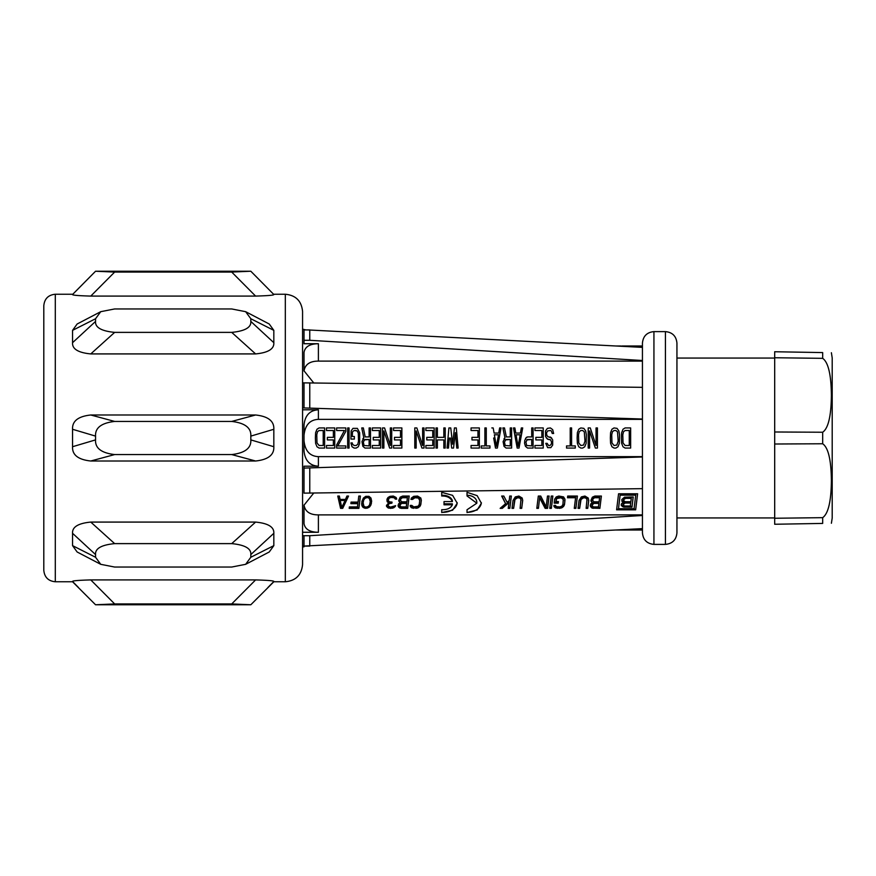 <?xml version="1.0" encoding="UTF-8"?>
<svg xmlns="http://www.w3.org/2000/svg" width="876" height="876" viewBox="0 0 876 876"><rect width="100%" height="100%" fill="white"/><g stroke="black" fill="none" stroke-linecap="round" stroke-linejoin="round"><path stroke-width="1.31" d="M55.297 581.763C48.311 581.084 44.479 577.251 43.8 570.265L43.8 305.735C44.479 298.749 48.311 294.916 55.297 294.237L55.297 581.763L72.555 581.763L95.55 604.768L114.657 603.936L231.713 603.936L250.821 604.758L273.827 581.763L285.324 581.763L285.324 294.237C295.803 295.256 301.552 301.005 302.57 311.484L302.57 564.516C301.552 574.995 295.803 580.744 285.324 581.763M231.713 603.936L255.595 579.912C268.176 580.273 274.254 580.799 273.827 581.5L267.925 587.5M255.595 579.912L90.776 579.912C78.194 580.273 72.117 580.799 72.555 581.5L78.435 587.478M72.555 294.5L95.55 271.242L72.555 294.5C72.117 295.201 78.194 295.727 90.776 296.088L255.595 296.088C268.176 295.727 274.254 295.201 273.827 294.5L271.91 292.551M255.595 296.088L231.713 272.064L114.657 272.064L95.55 271.242L74.471 292.551M319.072 430.51L317.462 431.791L316.773 434.792L317.002 442.928L319.072 445.49L323.222 445.49L323.222 430.51L319.072 430.51L323.222 430.51M497.918 438L496.418 446.355L498.499 434.792L494.349 434.792L496.418 446.355L494.918 438M519.599 438L518.099 446.355L520.18 434.792L516.03 434.792L518.099 446.355L516.599 438M580.832 430.51L579.211 431.791L578.521 434.792L578.751 442.928L580.832 445.49L583.591 445.063L584.982 441.208L584.292 431.791L582.671 430.51L580.832 430.51L582.671 430.51M614.043 430.51L612.423 431.791L611.733 434.792L611.963 442.928L614.043 445.49L616.803 445.063L618.193 441.208L617.503 431.791L615.883 430.51L614.043 430.51L615.883 430.51M625.114 430.51L623.493 431.791L622.803 434.792L623.033 442.928L625.114 445.49L629.264 445.49L629.264 430.51L625.114 430.51L629.264 430.51M591.968 438L595.362 448.063L597.432 448.063L597.432 427.937L596.052 427.937L596.052 445.49L590.282 427.937L588.212 427.937L588.212 448.063L589.592 448.063L589.592 430.937L591.968 438L589.592 430.937M451.896 438L452.607 444.209L453.308 438L452.607 444.209L450.757 427.937L448.917 427.937L447.067 448.063L447.986 438M418.542 438L421.936 448.063L424.006 448.063L424.006 427.937L422.626 427.937L422.626 445.49L416.856 427.937L414.786 427.937L414.786 448.063L416.166 448.063L416.166 430.937L418.542 438L416.166 430.937M386.261 438L389.645 448.063L391.725 448.063L391.725 427.937L390.335 427.937L390.335 445.49L384.575 427.937L382.494 427.937L382.494 448.063L383.874 448.063L383.874 430.937L386.261 438L383.874 430.937M354.134 430.51L352.513 431.791L352.283 436.5L354.364 436.5L354.364 439.073L350.904 439.073L351.134 430.937L352.973 428.364L357.353 428.364L359.664 432.645L359.664 443.355L358.284 446.782L356.204 448.063L354.134 448.063L352.053 446.782L350.904 442.928L352.283 442.928L352.513 444.209L354.134 445.49L356.204 445.49L357.824 444.209L358.514 441.208L358.284 433.072L357.123 430.937L354.134 430.51L356.204 430.51M450.472 438L451.677 448.063L453.527 448.063L455.367 432.645L455.849 438L455.367 432.645L454.732 438M449.355 438L448.457 448.063L447.067 448.063M642.437 419.352L318.393 419.352C309.907 419.757 305.122 425.046 304.016 435.208M315.382 438L315.612 432.645L317.002 429.218L319.072 427.937L324.613 427.937L324.613 448.063L319.072 448.063L317.002 446.782L315.612 443.355L315.382 438M327.372 438L327.372 437.354L333.373 437.354L333.373 430.51L326.452 430.51L326.452 427.937L334.752 427.937L334.752 448.063L326.452 448.063L326.452 445.49L333.373 445.49L333.373 439.927L327.372 439.927L327.372 438M342.144 438L337.753 445.917L345.823 445.917L345.823 448.063L336.603 448.063L336.603 445.063L344.443 430.51L336.603 430.51L336.603 427.937L345.823 427.937L345.823 431.364L342.144 438L345.823 431.364M347.673 438L347.673 427.937L349.053 427.937L349.053 448.063L347.673 448.063L347.673 438M362.894 438.646L363.814 437.781L361.744 427.937L363.814 437.781L361.974 441.635L362.894 446.355L364.964 448.063L370.504 448.063L370.504 427.937L369.125 427.937L369.125 436.927L365.193 436.927L363.354 427.937L361.744 427.937M373.275 438L373.275 437.354L379.264 437.354L379.264 430.51L372.344 430.51L372.344 427.937L380.655 427.937L380.655 448.063L372.344 448.063L372.344 445.49L379.264 445.49L379.264 439.927L373.275 439.927L373.275 438M394.485 438L394.485 437.354L400.485 437.354L400.485 430.51L393.565 430.51L393.565 427.937L401.865 427.937L401.865 448.063L393.565 448.063L393.565 445.49L400.485 445.49L400.485 439.927L394.485 439.927L394.485 438M426.776 438L426.776 437.354L432.766 437.354L432.766 430.51L425.856 430.51L425.856 427.937L434.157 427.937L434.157 448.063L425.856 448.063L425.856 445.49L432.766 445.49L432.766 439.927L426.776 439.927L426.776 438M435.996 438L435.996 427.937L437.387 427.937L437.387 437.354L443.836 437.354L443.836 427.937L445.227 427.937L445.227 448.063L443.836 448.063L443.836 439.927L437.387 439.927L437.387 448.063L435.996 448.063L435.996 438M453.308 438L454.447 427.937L456.297 427.937L458.137 448.063L456.757 448.063L455.849 438M471.978 438L471.978 437.354L477.967 437.354L477.967 430.51L471.058 430.51L471.058 427.937L479.358 427.937L479.358 448.063L471.058 448.063L471.058 445.49L477.967 445.49L477.967 439.927L471.978 439.927L471.978 438M484.888 438L484.888 427.937L486.279 427.937L486.279 445.917L489.969 445.917L489.969 448.063L481.198 448.063L481.198 445.917L484.888 445.917L484.888 438M493.659 438L495.498 448.063L497.349 448.063L501.039 427.937L499.649 427.937L498.729 433.072L494.119 433.072L493.188 427.937L491.808 427.937M504.029 438.646L504.959 437.781L502.879 427.937L504.959 437.781L503.109 441.635L504.029 446.355L506.109 448.063L511.639 448.063L511.639 427.937L510.259 427.937L510.259 436.927L506.339 436.927L504.488 427.937L502.879 427.937M515.329 438L513.489 427.937L517.179 448.063L519.019 448.063L522.709 427.937L521.33 427.937L520.41 433.072L515.789 433.072L514.869 427.937L513.489 427.937M527.56 436.927L531.71 436.927L531.71 427.937L533.09 427.937L533.09 448.063L527.56 448.063L525.48 446.355L524.56 443.355L524.79 440.354L526.399 437.354L527.56 436.927L525.939 438M535.86 438L535.86 437.354L541.85 437.354L541.85 430.51L534.94 430.51L534.94 427.937L543.24 427.937L543.24 448.063L534.94 448.063L534.94 445.49L541.85 445.49L541.85 439.927L535.86 439.927L535.86 438M551.77 438.219L550.851 437.354L552.69 439.927L552.69 445.063L550.851 447.636L547.62 447.636L545.77 443.355L547.161 443.355L548.54 445.49L549.931 445.49L551.311 444.209L551.541 442.073L550.621 439.927L547.39 439.073L545.54 436.5L545.54 430.937L547.39 428.364L550.391 427.937L552.69 429.645L553.621 433.5L552.23 433.5L551.311 430.937L550.391 430.51L547.62 430.937L546.471 433.072L546.931 435.646L548.54 436.927L547.62 436.5M551.541 438L548.54 436.927M570.221 438L570.221 427.937L571.601 427.937L571.601 445.917L575.291 445.917L575.291 448.063L566.531 448.063L566.531 445.917L570.221 445.917L570.221 438M577.142 438L577.372 432.645L578.751 429.218L580.832 427.937L583.832 428.364L585.672 430.937L586.362 434.792L586.132 443.355L584.752 446.782L582.671 448.063L580.832 448.063L578.751 446.782L577.372 443.355L577.142 438M610.353 438L610.583 432.645L611.963 429.218L614.043 427.937L617.033 428.364L618.883 430.937L619.573 434.792L619.343 443.355L617.963 446.782L615.883 448.063L614.043 448.063L611.963 446.782L610.583 443.355L610.353 438M621.423 438L621.653 432.645L623.033 429.218L625.114 427.937L630.643 427.937L630.643 448.063L625.114 448.063L623.033 446.782L621.653 443.355L621.423 438M444.022 501.587L452.377 501.587C450.691 497.754 447.132 495.893 441.723 496.002L441.723 492.334L452.596 495.345L457.217 503.218L452.596 510.226L441.723 512.515L441.723 509.701C447.132 509.887 450.691 508.255 452.377 504.806L444.022 504.806L444.022 501.587L444.022 503.82L452.377 503.82L452.377 504.806M441.723 509.701L441.723 512.307A14.345 10.151 180 0 0 457.206 502.704M476.807 503.218L476.807 502.2A9.778 6.909 0 0 0 467.028 495.29L467.028 492.301L477.168 495.663L481.373 503.218L477.168 509.974L467.028 512.537L467.028 509.744L476.807 503.218L467.028 495.947L467.028 492.301M467.028 509.744L467.028 512.34A14.345 10.151 180 0 0 481.351 502.704M774.691 444.012L774.691 431.988L822.673 432.24L822.673 443.76L774.691 444.012L774.691 524.253L822.673 523.421C834.149 523.224 834.149 523.224 822.673 523.421L822.673 517.661C828.269 513.708 831.182 501.357 831.39 480.628C831.182 459.911 828.269 447.614 822.673 443.76M615.916 345.987L617.208 345.998M618.708 346.14L620.449 345.998M622.168 346.053L621.522 346.097M302.57 329.168L305.921 329.923M307.837 329.923L642.437 347.378M302.57 546.832L304.016 546.832L304.016 546.087L642.437 528.622L642.437 515.493L309.765 535.707L309.765 546.077L302.57 546.098M642.437 438L642.437 532.882C643.115 539.868 646.948 543.7 653.934 544.39L653.934 331.61C646.948 332.3 643.115 336.132 642.437 343.118L642.437 438M302.57 409.793L318.393 409.793C309.841 410.307 305.045 415.366 304.016 424.97L304.016 451.03C305.045 460.634 309.841 465.693 318.393 466.207L304.016 466.207L304.016 493.133L642.437 488.655L642.437 514.891L318.393 514.891L318.393 532.269L302.57 532.269M665.432 331.61L665.432 544.39C672.418 543.7 676.25 539.868 676.94 532.882L676.94 343.118C676.25 336.132 672.418 332.3 665.432 331.61L653.934 331.61M774.691 517.935L676.94 517.935M774.691 358.065L676.94 358.065M822.673 432.24C828.269 428.386 831.182 416.089 831.39 395.361C831.182 374.643 828.269 362.292 822.673 358.339L822.673 352.579C834.149 352.776 834.149 352.776 822.673 352.579L774.691 351.747L774.691 431.988M774.691 357.747L822.673 358.339M774.691 518.253L822.673 517.661M831.39 352.732L832.2 357.945L832.2 518.055L831.39 523.268M72.555 446.716C72.117 454.896 78.194 459.659 90.776 461.006L255.595 461.006C268.176 459.659 274.254 454.896 273.827 446.716L273.827 429.284C274.254 421.104 268.176 416.341 255.595 414.994L90.776 414.994C78.194 416.341 72.117 421.104 72.555 429.284L72.555 446.716L95.55 439.894L95.55 436.106L72.555 429.284M72.555 581.763L95.55 604.768L250.821 604.768L273.827 581.763M95.55 557.256L100.729 564.319L114.657 567.046L231.713 567.046L245.641 564.319L269.239 551.99L273.827 545.639L273.827 533.309C274.254 527.024 268.176 523.29 255.595 522.085L90.776 522.085C78.194 523.29 72.117 527.024 72.555 533.309L72.555 545.639L95.55 557.256L95.55 554.574L72.555 533.309M100.729 564.319L77.132 551.99L72.555 545.639M245.641 311.681L231.713 308.954L114.657 308.954L100.729 311.681L77.132 324.01L72.555 330.361L72.555 342.691C72.117 348.976 78.194 352.71 90.776 353.915L255.595 353.915C268.176 352.71 274.254 348.976 273.827 342.691L273.827 330.361L269.239 324.01L245.641 311.681L250.821 318.744L273.827 330.361M302.57 555.307L302.57 438M313.717 493.089L304.016 505.178L304.016 523.618C305.045 529.301 309.841 532.192 318.393 532.269M304.016 340.293L309.765 340.293L309.765 329.923L304.016 329.923L304.016 343.731L318.393 343.731C309.841 343.808 305.045 346.699 304.016 352.382L304.016 370.822L313.717 382.911M309.765 535.707L302.57 535.729M304.016 505.003C305.122 511.606 309.907 514.902 318.393 514.891M635.658 509.821L616.605 509.821L618.565 493.779L637.618 493.779L635.658 509.821L637.564 493.779M592.264 502.616L590.906 500.503L592.362 497.185L594.913 496.046L601.385 496.046L599.874 508.354L592.088 508.124L590.26 505.682L590.752 503.919L592.264 502.616L591.749 501.346L591.749 502.364M583.679 497.754L581.051 499.408L579.66 508.354L578.04 508.354L579.036 500.503L581.346 496.9L584.949 496.046L588.223 498.028L588.749 500.503L587.752 508.354L586.132 508.354L586.986 499.408L585.803 498.028L583.679 497.754L583.679 496.933L586.548 497.71L587.128 500.503M575.893 508.354L574.273 508.354L575.587 497.754L567.506 497.754L567.692 496.046L577.393 496.046L575.893 508.354L577.317 496.046M564.538 504.423L563.443 506.667L559.72 508.354L554.957 507.642L553.906 505.43L555.515 505.43L556.435 506.667L559.906 506.908L561.888 506.175L562.929 504.423L563.268 499.408L561.034 497.754L556.621 498.586L555.997 501.565L558.428 501.565L558.231 503.142L554.19 503.142L554.672 499.134L556.271 496.9L558.8 496.046L563.553 496.9L564.91 499.134L564.538 504.423L564.976 499.911M552.865 496.046L551.256 496.046L549.745 508.354L551.354 508.354L552.865 496.046M539.704 498.028L545.157 508.354L547.588 508.354L549.099 496.046L547.478 496.046L546.164 506.908L540.733 496.046L538.313 496.046L536.802 508.354L538.422 508.354L539.704 497.196L545.157 507.576L547.588 507.576L549.011 496.046M517.628 497.754L515.011 499.408L513.621 508.354L512 508.354L512.997 500.503L515.307 496.9L518.899 496.046L522.184 498.028L522.698 500.503L521.702 508.354L520.092 508.354L520.946 499.408L519.753 498.028L517.628 497.754L517.628 496.933L520.497 497.71L521.089 500.503M505.605 503.656L500.141 508.354L502.298 508.354L508.967 502.616L508.233 508.354L509.843 508.354L511.354 496.046L509.733 496.046L509.23 500.503L507.116 502.364L503.81 496.046L501.652 496.046L505.605 503.656L502.014 496.046M419.735 500.503L419.254 504.423L418.213 506.175L413.811 506.908L411.84 505.43L410.231 505.43L411.282 507.642L417.425 508.124L420.436 505.682L421.345 500.503L420.83 498.028L417.545 496.046L413.746 496.342L411.391 498.028L410.964 499.408L412.585 499.408L414.928 497.754L414.928 496.933L418.399 497.196L419.593 498.488L419.735 500.503L418.399 498.028L414.928 497.754M400.069 502.616L398.711 500.503L400.168 497.185L402.73 496.046L409.191 496.046L407.679 508.354L401.219 508.354L398.919 507.401L398.065 505.682L398.558 503.919L400.069 502.616L399.555 501.346L399.555 502.364M391.243 497.469L389.294 498.028L388.221 500.229L389.382 501.828L392.043 502.101L391.911 503.142L389.152 503.656L387.816 505.682L390.324 507.16L395.634 505.682L392.886 508.124L388.583 508.124L386.469 505.682L388.747 502.616L387.017 501.302L387.006 499.134L388.013 497.469L390.028 496.342L393.291 496.046L396.094 497.469L396.708 499.134L395.361 499.134L394.178 497.754L391.243 497.469L391.243 496.67L392.864 496.67L396.5 498.236M361.766 504.926L363.069 507.401L365.905 508.354L368.993 507.401L370.931 504.926L371.654 501.302L370.964 498.028L368.993 496.342L365.763 496.342L363.42 498.028L361.952 501.302L361.766 504.926L361.766 503.941L363.069 506.536L365.905 507.576L368.993 506.536L370.931 503.941L371.61 500.7M357.89 503.656L357.474 506.908L349.382 506.908L349.195 508.354L358.897 508.354L360.408 496.046L358.788 496.046L358.076 502.101L351.068 502.101L350.882 503.656L357.89 503.656L357.89 502.649L351.002 502.649M340.567 508.354L337.764 496.046L339.373 496.046L340.074 499.408L345.462 499.408L346.929 496.046L348.538 496.046L342.724 508.354L340.567 508.354L340.567 507.576L342.724 507.576L348.221 496.046M616.693 509.197L635.658 509.197M635.735 495.148L634.071 508.726L618.489 508.726L620.153 494.568L635.735 494.568L635.735 495.148L620.153 495.148L620.153 494.568M618.489 508.726L620.153 495.148M623.296 502.397L621.938 501.291L621.851 499.495L624.511 497.174L633.228 496.944L631.968 507.226L623.307 507.029L621.183 504.959L621.664 503.481L623.296 502.397L623.296 501.379L622.726 501.16L622.726 502.178M621.938 501.291L621.938 500.295L622.726 501.16M631.968 507.226L633.129 496.944M624.774 507.226L624.774 506.361L631.968 506.361M623.307 507.029L623.307 506.142L624.774 506.361M622.19 506.416L622.19 505.496L623.307 506.142M621.402 505.594L621.402 504.631L622.19 505.496M630.709 503.043L630.326 506L624.643 506L623 504.751L624.084 502.244L630.709 502.025L630.709 503.043L625.015 503.043L625.015 502.025M631.268 498.345L630.862 501.74L625.179 501.74L623.537 500.404L623.613 498.783L624.654 497.699L631.268 497.491L631.268 498.345L625.573 498.345L625.573 497.491M623 504.751L625.015 503.043M623.055 504.335L623.055 503.328M623.438 503.689L623.438 502.682M624.084 503.262L624.084 502.244M623.537 500.404L623.613 498.783M623.613 499.725L625.573 498.345M623.997 499.035L623.997 498.137M624.654 498.575L624.654 497.699M452.377 501.587L452.377 500.579A9.778 6.909 0 0 0 441.723 495.334L441.723 492.334M591.07 501.302L591.07 500.305L591.749 501.346M599.874 508.354L601.308 496.046M593.413 508.354L593.413 507.576L599.874 507.576M592.088 508.124L592.088 507.313L593.413 507.576M591.114 507.401L591.114 506.536L592.088 507.313M590.435 506.427L590.435 505.496L591.114 506.536M598.899 503.404L598.45 506.908L593.337 506.908L591.913 505.43L592.942 502.649L598.899 502.386L598.899 503.404L593.786 503.404L593.786 502.386M599.578 497.754L599.096 501.828L593.972 501.828L592.548 500.229L593.61 497.196L599.578 496.933L599.578 497.754L594.454 497.754L594.454 496.933M591.913 505.43L593.786 503.404M591.968 504.926L591.968 503.941M592.34 504.171L592.34 503.163M592.942 503.656L592.942 502.649M592.548 500.229L592.647 498.488M592.647 499.408L594.454 497.754M593.008 498.586L593.008 497.71M593.61 498.028L593.61 497.196M587.752 508.354L588.694 499.911M586.241 507.576L587.752 507.576M586.986 499.408L586.986 498.488M586.548 498.586L586.548 497.71M585.803 498.028L585.803 497.196M584.752 497.754L584.752 496.933M582.562 498.028L582.562 497.196L583.679 496.933M581.686 498.586L582.562 497.196M581.051 499.408L581.686 497.71M580.657 500.503L581.051 498.488M579.66 508.354L580.657 499.528M578.149 507.576L579.66 507.576M574.371 507.576L575.893 507.576M575.587 497.754L575.587 496.933L567.593 496.933M564.111 505.682L564.538 503.426M563.443 506.667L564.111 504.718M562.239 507.642L563.443 505.759M561.1 508.124L562.239 506.799M559.72 508.354L559.72 507.576L561.1 507.313M557.289 508.354L557.289 507.576L559.72 507.576M555.975 508.124L555.975 507.313L557.289 507.576M554.957 507.642L554.957 506.799L555.975 507.313M554.004 506.667L554.004 505.759L554.957 506.799M563.41 500.503L563.268 499.408M562.819 498.586L562.819 497.71L563.268 498.488M562.074 498.028L562.074 497.196L562.819 497.71M561.034 497.754L561.034 496.933L562.074 497.196M558.603 497.754L558.603 496.933L561.034 496.933M557.497 498.028L557.497 497.196L558.603 496.933M556.621 498.586L557.497 497.196M556.26 499.408L556.621 497.71M555.997 501.565L556.26 498.488M558.231 503.142L558.297 501.565M554.311 502.123L558.231 502.123M551.354 508.354L552.789 496.046M549.843 507.576L551.354 507.576M547.588 508.354L547.588 507.576M545.157 508.354L545.157 507.576M538.422 508.354L539.704 497.196M536.911 507.576L538.422 507.576M521.702 508.354L522.654 499.911M520.191 507.576L521.702 507.576M520.946 499.408L520.946 498.488M520.497 498.586L520.497 497.71M519.753 498.028L519.753 497.196M518.712 497.754L518.712 496.933M516.522 498.028L516.522 497.196L517.628 496.933M515.646 498.586L516.522 497.196M515.011 499.408L515.646 497.71M514.617 500.503L515.011 498.488M513.621 508.354L514.617 499.528M512.11 507.576L513.621 507.576M509.843 508.354L511.277 496.046M508.332 507.576L509.843 507.576M508.967 502.616L508.967 501.609L502.298 508.354M501.083 507.576L502.298 507.576M420.863 504.423L421.301 499.911M420.436 505.682L420.863 503.426M419.768 506.667L420.436 504.718M418.564 507.642L419.768 505.759M417.425 508.124L418.564 506.799M416.045 508.354L416.045 507.576L417.425 507.313M413.614 508.354L413.614 507.576L416.045 507.576M412.3 508.124L412.3 507.313L413.614 507.576M411.282 507.642L411.282 506.799L412.3 507.313M410.34 506.667L410.34 505.759L411.282 506.799M419.593 499.408L419.593 498.488M419.144 498.586L419.144 497.71M418.399 498.028L418.399 497.196M417.359 497.754L417.359 496.933M413.822 498.028L413.822 497.196L414.928 496.933M412.946 498.586L413.822 497.196M412.585 499.408L412.946 497.71M411.249 498.488L412.585 498.488M398.876 501.302L398.876 500.305L399.555 501.346M407.679 508.354L409.114 496.046M401.219 508.354L401.219 507.576L407.679 507.576M399.905 508.124L399.905 507.313L401.219 507.576M398.919 507.401L398.919 506.536L399.905 507.313M398.241 506.427L398.241 505.496L398.919 506.536M406.705 503.404L406.256 506.908L401.142 506.908L399.719 505.43L400.748 502.649L406.705 502.386L406.705 503.404L401.591 503.404L401.591 502.386M407.384 497.754L406.902 501.828L401.777 501.828L400.354 500.229L401.427 497.196L407.384 496.933L407.384 497.754L402.259 497.754L402.259 496.933M399.719 505.43L401.591 503.404M399.774 504.926L399.774 503.941M400.146 504.171L400.146 503.163M400.748 503.656L400.748 502.649M400.354 500.229L400.452 498.488M400.452 499.408L402.259 497.754M400.814 498.586L400.814 497.71M401.427 498.028L401.427 497.196M395.361 499.134L395.361 498.236M395.153 498.586L395.153 497.71M394.682 498.028L394.682 497.196M394.178 497.754L394.178 496.933M392.864 497.469L392.864 496.67M389.864 497.754L389.864 496.933L391.243 496.67M389.294 498.028L389.864 496.933M388.692 498.586L389.294 497.196M388.353 499.134L388.692 497.71M388.221 500.229L388.353 498.236M390.838 503.142L390.838 502.123L391.922 502.101L391.911 503.142M389.152 503.656L389.152 502.649L390.838 502.123M388.55 504.171L389.152 502.649M387.882 505.178L388.55 503.163M387.816 505.682L387.882 504.204M395.24 506.667L395.273 505.682M394.036 507.642L395.24 505.759M392.886 508.124L394.036 506.799M390.97 508.354L390.97 507.576L392.886 507.313M390.433 508.354L390.97 507.576M388.583 508.124L388.583 507.313L390.433 507.576M387.564 507.642L387.564 506.799L388.583 507.313M386.612 506.667L386.612 505.759L387.564 506.799M386.535 505.189L386.612 505.759M388.747 502.616L388.747 501.609L387.466 501.083L387.466 502.101M387.017 501.302L387.017 500.305L387.466 501.083M386.94 499.714L387.017 500.305M371.369 503.656L371.369 502.649M370.931 504.926L370.931 503.941M370.57 505.682L370.57 504.718M369.902 506.667L369.902 505.759M368.993 507.401L368.993 506.536M367.548 508.124L367.548 507.313M365.905 508.354L365.905 507.576M364.317 508.124L364.317 507.313M363.069 507.401L363.069 506.536M362.357 506.667L362.357 505.759M361.941 505.682L361.941 504.718M361.711 503.251L361.766 503.941M370.274 501.565L369.584 504.926L368.314 506.427L366.058 507.16L364 506.427L363.036 502.386L363.726 499.013L364.996 497.459L367.252 496.67L369.311 497.459L370.274 501.565L369.311 498.313L367.252 497.469L367.252 496.67M363.036 503.404L363.726 499.955L364.996 498.313L367.252 497.469M363.266 501.565L363.266 500.568M363.726 499.955L363.726 499.013M364.996 498.313L364.996 497.459M365.872 497.754L365.872 496.933M368.566 497.754L368.566 496.933M369.311 498.313L369.311 497.459M370.198 499.955L370.198 499.013M358.897 508.354L360.321 496.046M349.294 507.576L358.897 507.576M342.724 508.354L342.724 507.576M337.917 496.046L340.567 507.576M340.216 499.528L345.067 499.528L345.067 500.503L340.216 500.503L340.216 499.528M345.067 500.503L341.771 507.401L340.216 500.503M304.016 468.102L642.437 456.976M642.437 456.648L318.393 456.648C309.907 456.243 305.122 450.954 304.016 440.792M548.54 439.5L546.35 438M525.48 438.646L526.399 437.354M302.57 407.887L642.437 419.024M304.016 407.887L304.016 382.867L642.437 387.345M304.016 382.856L302.57 382.856M309.765 382.867L309.765 407.898M304.016 370.997C305.122 364.394 309.907 361.098 318.393 361.109L642.437 361.109M309.765 340.293L642.437 360.507M596.052 445.49L593.589 438M549.931 439.5L550.621 439.927M550.851 437.354L549.931 436.927M526.629 439.927L531.71 439.5L527.33 439.5L525.939 442.073L526.629 445.49L531.71 445.917L531.71 439.5M520.87 438L522.709 427.937M505.189 439.927L510.259 439.5L505.879 439.5L504.488 442.073L505.189 445.49L510.259 445.917L510.259 439.5M499.189 438L501.039 427.937M458.137 448.063L457.217 438M422.626 445.49L420.162 438M390.335 445.49L387.871 438M364.044 439.927L369.125 439.5L364.734 439.5L363.354 442.073L364.044 445.49L369.125 445.917L369.125 439.5M340.403 438L336.603 445.063M309.765 468.102L309.765 493.133M273.827 446.716L250.821 439.894L250.821 436.106L273.827 429.284M255.595 461.006L231.713 454.567C244.962 453.023 251.335 448.129 250.821 439.894M231.713 454.567L114.657 454.567C101.408 453.023 95.046 448.129 95.55 439.894M90.776 461.006L114.657 454.567M250.821 436.106C251.335 427.871 244.962 422.977 231.713 421.433L114.657 421.433C101.408 422.977 95.046 427.871 95.55 436.106M114.657 421.433L90.776 414.994M231.713 272.064L250.821 271.231L231.713 272.064M90.776 296.088L114.657 272.064L95.55 271.242L250.821 271.231L273.827 294.5M273.827 342.691L250.821 321.426L250.821 318.744M255.595 353.915L231.713 332.376C244.962 331.095 251.335 327.438 250.821 321.426M231.713 332.376L114.657 332.376C101.408 331.095 95.046 327.438 95.55 321.426L95.55 318.744L72.555 330.361M90.776 353.915L114.657 332.376M72.555 342.691L95.55 321.426M100.729 311.681L95.55 318.744M114.657 603.936L90.776 579.912M273.827 545.639L250.821 557.256L250.821 554.574L273.827 533.309M245.641 564.319L250.821 557.256M250.821 554.574C251.335 548.562 244.962 544.905 231.713 543.624L114.657 543.624C101.408 544.905 95.046 548.562 95.55 554.574M114.657 543.624L90.776 522.085M616.135 346.009L620.23 345.987M620.876 345.987L617.427 346.075M616.781 345.987L617.427 345.987M304.016 546.077L304.016 535.827M318.393 466.207L318.393 456.648M318.393 409.793L318.393 419.352M318.393 343.731L318.393 361.109M231.713 421.433L255.595 414.994M231.713 543.624L255.595 522.085M621.927 345.987L642.437 345.987M665.432 544.39L653.934 544.39M55.297 294.237L72.555 294.237M273.827 294.237L285.324 294.237M615.938 530.013L642.437 530.013M617.262 345.987L620.394 345.987"/></g></svg>
